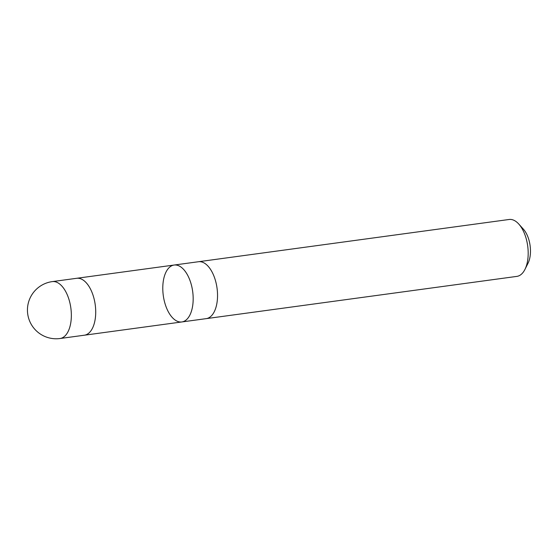 <?xml version="1.0" encoding="UTF-8"?>
<svg xmlns="http://www.w3.org/2000/svg" width="558" height="558" viewBox="0 0 558 558"><rect width="100%" height="100%" fill="white"/><g stroke="black" fill="none" stroke-linecap="round" stroke-linejoin="round"><path stroke-width="0.84" d="M217.46 298.37A28.716 14.836 82.3 0 1 206.209 318.639L516.854 276.391A28.716 14.836 -97.7 0 0 524.938 269.423A28.716 14.836 -97.7 0 0 528.105 256.129A28.716 14.836 -97.7 0 0 518.766 224.037A28.716 14.836 -97.7 0 0 509.119 219.482L198.474 261.73A28.716 14.836 82.3 0 1 217.46 298.37A28.716 14.836 82.3 0 1 206.209 318.639L181.845 321.952A28.716 14.836 -97.7 0 0 193.131 296.64A28.716 14.836 -97.7 0 0 179.55 266.173A28.716 14.836 -97.7 0 0 174.11 265.043A28.716 14.836 -97.7 0 0 162.824 290.348A28.716 14.836 -97.7 0 0 176.405 320.822A28.716 14.836 -97.7 0 0 181.845 321.952A28.716 14.836 -97.7 0 0 193.096 301.683A28.716 14.836 -97.7 0 0 174.11 265.043L198.474 261.73A28.716 14.836 82.3 0 1 217.46 298.37M518.766 224.037L523.411 229.185A21.539 11.125 82.3 0 1 528.042 263.223L524.938 269.423M52.285 281.609A28.716 28.716 0 0 0 27.705 313.931A28.716 28.716 0 0 0 60.027 338.518A28.716 14.836 82.3 0 0 71.271 318.248A28.716 14.836 82.3 0 0 52.285 281.609L76.655 278.296A28.716 14.836 82.3 0 1 95.634 314.935A28.716 14.836 82.3 0 1 84.391 335.205L181.845 321.952M174.11 265.043L76.655 278.296A28.716 14.836 82.3 0 1 82.096 279.425A28.716 14.836 82.3 0 1 95.676 309.892A28.716 14.836 82.3 0 1 84.391 335.205L60.027 338.518"/></g></svg>
